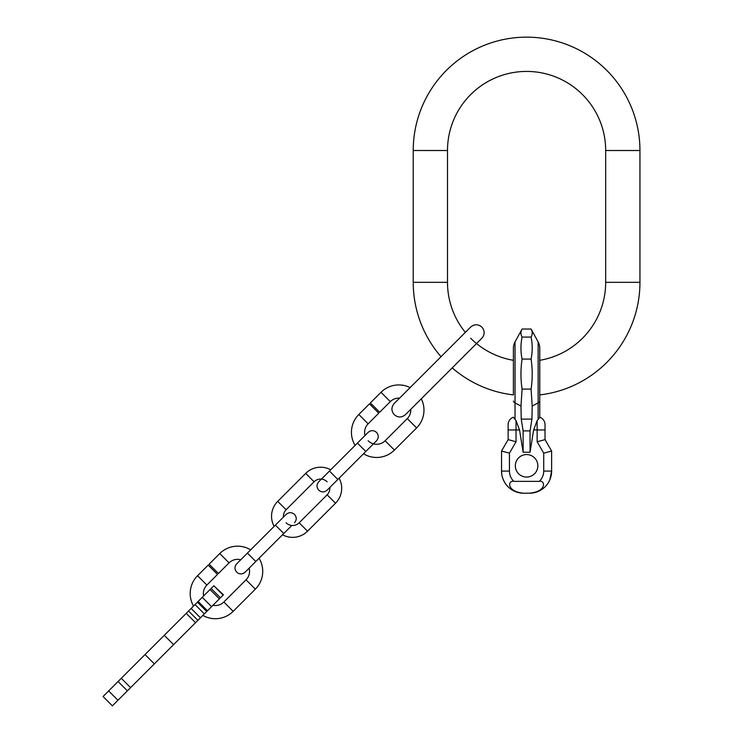 <?xml version="1.0" encoding="UTF-8"?>
<svg xmlns="http://www.w3.org/2000/svg" width="743" height="743" viewBox="0 0 743 743"><rect width="100%" height="100%" fill="white"/><g stroke="black" fill="none" stroke-linecap="round" stroke-linejoin="round"><path stroke-width="1.11" d="M465.35 332.372A79.092 79.092 0 0 1 447.5 282.321L447.5 150.513A79.092 79.092 0 0 1 526.583 71.421A79.092 79.092 0 0 1 605.675 150.513L605.675 282.321A79.092 79.092 0 0 1 539.762 360.309L539.762 348.226A13.179 13.179 0 0 0 538.136 341.882L538.136 419.405L537.133 420.649L537.133 441.751L545.037 439.624L545.037 429.956L533.623 429.956L537.133 420.649M441.026 356.696A113.363 113.363 0 0 1 413.229 282.321L413.229 150.513A113.363 113.363 0 0 1 526.583 37.15A113.363 113.363 0 0 1 639.946 150.513L639.946 282.321A113.363 113.363 0 0 1 539.762 394.914L539.762 417.222A7.913 7.913 0 0 1 545.037 424.68L545.037 429.956M538.136 341.882L531.096 329.047L522.078 329.047C520.583 331.731 520.583 334.406 522.078 337.09C520.583 344.418 520.583 351.745 522.078 359.073C520.583 369.076 520.583 379.088 522.078 389.091L520.973 406.059L515.029 402.892L515.029 341.882A13.179 13.179 0 0 0 513.404 348.226A13.179 13.179 0 0 1 513.404 348.226L513.404 360.309A79.092 79.092 0 0 1 470.663 338.241M513.404 348.226L513.404 394.914A113.363 113.363 0 0 1 452.218 367.878L405.418 414.678C401.684 417.742 397.96 417.742 394.236 414.678C391.171 410.944 391.171 407.22 394.236 403.486L470.663 327.059C474.387 323.994 478.12 323.994 481.845 327.059C484.91 330.793 484.91 334.517 481.845 338.241L476.532 343.554M531.096 329.047C532.582 331.731 532.582 334.406 531.096 337.09C532.582 344.418 532.582 351.745 531.096 359.073C532.582 369.076 532.582 379.088 531.096 389.091L532.192 406.059L531.932 419.117L521.233 419.117L520.973 406.059M532.137 351.03L532.211 348.699M532.127 334.164L532.211 333.319M522.078 337.09L531.096 337.09M521.038 334.164L520.954 333.319M521.038 351.03L520.954 348.699M522.078 359.073L531.096 359.073M522.078 389.091L531.096 389.091M531.932 419.117L530.047 430.903L530.047 452.246L533.623 429.956M539.762 417.352L538.136 419.405M545.037 426.584L545.037 424.68A7.913 7.913 0 0 0 539.762 417.222L539.762 348.226M508.128 429.956L508.128 439.624L516.041 441.751L516.041 429.956L508.128 429.956L508.128 424.68A7.913 7.913 0 0 1 513.404 417.222M530.047 430.903L523.128 430.903L523.128 452.246L519.543 429.956L516.041 420.649L513.404 417.352M523.128 430.903L521.233 419.117M523.128 452.246L530.047 452.246M513.84 481.362A14.238 14.238 0 0 1 509.447 471.081L501.544 471.081A22.141 22.141 0 0 0 523.685 493.222L529.48 493.194L523.685 493.222C505.834 491.532 508.119 479.82 513.84 481.362L539.325 481.362A14.238 14.238 0 0 0 543.718 471.081L543.718 453.165L551.631 451.047L545.037 439.624M537.839 465.805A11.247 11.247 0 0 0 526.583 454.558A11.247 11.247 0 0 0 515.336 465.805A11.247 11.247 0 0 0 526.583 477.062A11.247 11.247 0 0 0 537.839 465.805M549.801 479.894L551.631 471.081A22.141 22.141 0 0 1 529.48 493.222L529.48 493.194C547.34 491.532 545.046 479.82 539.325 481.362M543.718 471.081L551.631 471.081L551.631 451.047M521.577 493.12L520.509 492.99M518.605 492.637L517.397 492.312M514.444 491.207L511.704 489.702M505.026 483.006L503.531 480.257M503.373 479.894L502.435 477.322M501.766 474.229L501.544 471.164M531.598 493.12L532.657 492.99M534.561 492.637L535.768 492.312M538.731 491.207L541.471 489.702M548.139 483.006L549.634 480.257M501.544 471.081L501.544 451.047L508.128 439.624M509.447 471.081L509.447 453.165L501.544 451.047M365.045 435.472A11.999 11.999 0 0 1 368.138 423.807L378.763 413.182L369.438 403.867L358.813 414.492A25.178 25.178 0 0 0 355.117 445.401L330.719 469.799A21.092 21.092 0 0 0 305.689 473.393L277.724 501.358A21.092 21.092 0 0 0 274.13 526.388L250.66 549.857A25.178 25.178 0 0 0 219.752 553.554L209.127 564.178L218.442 573.494L229.067 562.869L219.752 553.554M202.848 615.38A25.178 25.178 0 0 0 233.172 611.34L255.351 589.153A25.178 25.178 0 0 0 259.047 558.244L282.516 534.774A21.092 21.092 0 0 0 307.546 531.18L335.511 503.225A21.092 21.092 0 0 0 339.105 478.195L363.513 453.787A25.178 25.178 0 0 0 394.422 450.091L416.6 427.912A25.178 25.178 0 0 0 421.29 398.796M368.138 440.775A11.999 11.999 0 0 0 385.097 440.775L407.285 418.588A11.999 11.999 0 0 0 410.768 409.319M410.108 387.614A25.178 25.178 0 0 0 381.001 392.304L370.367 402.929L379.692 412.254L390.316 401.629L381.001 392.304M399.585 398.137A11.999 11.999 0 0 0 390.316 401.629M286.111 522.793A9.222 9.222 0 0 0 299.16 522.793L327.124 494.829A9.222 9.222 0 0 0 329.79 487.501M327.124 481.78A9.222 9.222 0 0 0 314.075 481.78L286.111 509.744A9.222 9.222 0 0 0 283.445 517.072M203.619 595.96A11.999 11.999 0 0 1 206.888 585.057L217.513 574.432L208.189 565.107L197.564 575.732A25.178 25.178 0 0 0 193.524 606.056M212.944 605.285A11.999 11.999 0 0 0 223.847 602.016L246.035 579.837A11.999 11.999 0 0 0 249.119 568.172M240.732 559.785A11.999 11.999 0 0 0 229.067 562.869M220.439 597.79L211.114 588.475L213.808 585.772L223.448 594.781L200.443 617.786L191.127 608.461L197.415 602.164L198.13 601.449L207.455 610.774M211.114 588.475L198.13 601.449M200.443 617.786L195.539 622.68L186.224 613.365L191.127 608.461M186.224 613.365L164.268 635.321L173.583 644.636L154.34 663.889L112.379 705.85L103.054 696.525L164.268 635.321M195.539 622.68L173.583 644.636M639.946 282.321L605.675 282.321M639.946 150.513L605.675 150.513M413.229 150.513L447.5 150.513M413.229 282.321L447.5 282.321M532.192 406.059L538.136 402.892A13.179 3.854 0 0 0 539.762 401.034M516.041 420.649L516.041 429.956L519.543 429.956M515.029 419.405L515.029 402.892A13.179 3.854 180 0 1 513.404 401.034M509.447 453.165L516.041 441.751M543.718 453.165L537.133 441.751M368.138 423.807L358.813 414.492M385.097 440.775L394.422 450.091M407.285 418.588L416.6 427.912M357.411 443.107L365.807 451.493L376.525 440.775C378.819 437.98 378.819 435.175 376.525 432.38C373.729 430.086 370.933 430.086 368.138 432.38L329.455 471.062L337.842 479.449L365.807 451.493M314.075 481.78L305.689 473.393M327.124 494.829L335.511 503.225M299.16 522.793L307.546 531.18M286.111 509.744L277.724 501.358M283.78 533.511L255.824 561.476L247.428 553.089L275.393 525.125L283.78 533.511L291.832 525.459M206.888 585.057L197.564 575.732M223.847 602.016L233.172 611.34M246.035 579.837L255.351 589.153M117.97 700.259L108.645 690.934M127.387 690.832L118.072 681.517M130.601 687.628L121.276 678.313M145.024 654.564L154.34 663.889M211.579 606.65L202.254 597.326M204.344 613.885L195.019 604.57M197.879 620.349L188.555 611.025M219.361 598.858L210.046 589.543M515.029 341.882L522.078 329.047M443.627 376.46L481.845 338.241M337.842 479.449L327.124 490.176C324.329 492.47 321.533 492.47 318.738 490.176C316.434 487.38 316.434 484.575 318.738 481.78L329.455 471.062M321.403 479.114L318.738 481.78M294.497 522.793C296.801 519.998 296.801 517.202 294.497 514.407C291.702 512.103 288.906 512.103 286.111 514.407L275.393 525.125M255.824 561.476L245.106 572.194C242.302 574.488 239.506 574.488 236.711 572.194C234.416 569.398 234.416 566.603 236.711 563.807L247.428 553.089M197.415 602.164L206.74 611.489M223.132 595.097L213.808 585.772"/></g></svg>
